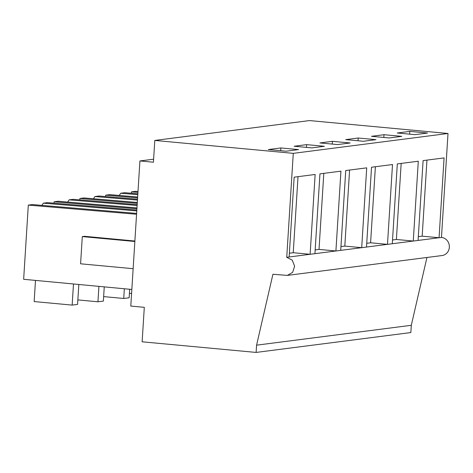 <?xml version="1.0" encoding="UTF-8"?>
<svg xmlns="http://www.w3.org/2000/svg" width="473" height="473" viewBox="0 0 473 473"><rect width="100%" height="100%" fill="white"/><g stroke="black" fill="none" stroke-linecap="round" stroke-linejoin="round"><path stroke-width="0.71" d="M154.795 140.44L153.429 162.209L139.919 160.95L130.79 306.072L144.3 307.332L142.131 341.802L256.124 352.426L256.579 345.172L272.927 274.257L287.33 275.404L442.054 255.538A9.117 8.449 82.7 0 0 449.35 246.35A9.117 8.449 82.7 0 0 441.463 237.428L448.002 133.481L309.525 120.574L154.795 140.44L293.278 153.353L286.739 257.294L292.243 260.162L294.62 266.216L292.645 272.353L287.33 275.404M256.124 352.426L410.848 332.56L411.303 325.3L426.948 257.478M153.619 159.194L139.919 160.95M448.002 133.481L293.278 153.353M427.521 133.043L409.789 131.388L397.267 132.996L414.998 134.651L427.521 133.043M358.215 138.015L345.692 139.624L363.424 141.273L375.946 139.665L358.215 138.015L358.043 140.771M384.005 134.704L371.482 136.307L389.214 137.962L401.737 136.354L384.005 134.704L383.828 137.46M311.849 147.895L324.372 146.287L306.64 144.637L294.117 146.246L311.849 147.895M332.424 141.326L319.908 142.935L337.639 144.584L350.162 142.976L332.424 141.326L332.253 144.082M268.327 149.557L286.059 151.206L298.581 149.598L280.85 147.948L268.327 149.557M441.463 237.428L439.062 237.736L444.082 157.911L423.099 160.607L418.079 240.432L413.272 241.047L418.298 161.222L397.314 163.918L392.288 243.743L387.488 244.358L392.507 164.533L371.524 167.229L366.504 247.054L361.697 247.669L366.717 167.844L345.739 170.54L340.714 250.365L335.907 250.98L340.932 171.155L319.949 173.851L314.929 253.676L310.122 254.291L315.142 174.472L294.159 177.162L289.139 256.987L286.739 257.294M411.303 325.3L256.579 345.172M136.774 210.911L43.315 203.177L47.471 202.639L136.827 210.065M43.315 203.177A26.293 9.637 -84.7 0 1 41.843 205.359M136.567 214.251L28.315 205.099L32.477 204.567L136.62 213.4M134.882 241.029L84.566 236.299L82.296 236.589L134.852 241.49M131.831 289.464L23.65 279.295L28.315 205.099M133.138 268.699L80.587 263.804L82.296 236.589M137.939 192.399L131.47 191.855L131.382 193.25M119.202 195.426A26.293 9.637 -84.7 0 0 120.674 193.238L124.837 192.706L137.85 193.788M137.596 197.862L105.68 195.166L105.591 196.561M93.418 198.737A26.293 9.637 -84.7 0 0 94.89 196.549L99.046 196.017L137.513 199.21M137.253 203.325L79.896 198.477L79.807 199.872M67.627 202.048A26.293 9.637 -84.7 0 0 69.099 199.86L73.262 199.328L137.17 204.638M136.91 208.788L54.105 201.788L54.017 203.183M409.789 131.388L409.618 134.149M306.64 144.637L306.463 147.393M280.85 147.948L280.678 150.71M314.929 253.676L335.907 250.98L319.021 249.407L323.804 173.355M340.714 250.365L361.697 247.669L344.811 246.096L349.594 170.044M366.504 247.054L387.488 244.358L370.596 242.785L375.385 166.733M392.288 243.743L413.272 241.047L396.386 239.474L401.169 163.422M418.079 240.432L439.062 237.736L422.176 236.163L426.959 160.111M289.139 256.987L310.122 254.291L293.236 252.718L298.02 176.671M418.315 236.654L422.176 236.163M392.531 239.971L396.386 239.474M366.741 243.282L370.596 242.785M340.95 246.593L344.811 246.096M315.166 249.904L319.021 249.407M289.375 253.215L293.236 252.718M136.963 207.931L58.268 201.256L54.105 201.788M104.255 286.869L103.362 301.094L97.946 301.792L98.916 286.372M77.856 299.917L97.946 301.792M137.306 202.462L84.052 197.945L79.896 198.477M129.685 289.263L129.147 297.783L123.731 298.481L124.346 288.761M103.64 296.606L123.731 298.481M137.649 196.993L109.842 194.634L105.68 195.166M129.431 293.295L131.577 293.497M137.992 191.518L135.633 191.323L131.47 191.855M78.825 284.48L77.572 304.405L72.156 305.103L73.486 283.977M72.156 305.103L34.162 301.561L35.493 280.406M120.674 193.238L137.797 194.657M94.89 196.549L137.454 200.073M69.099 199.86L137.117 205.489"/></g></svg>
